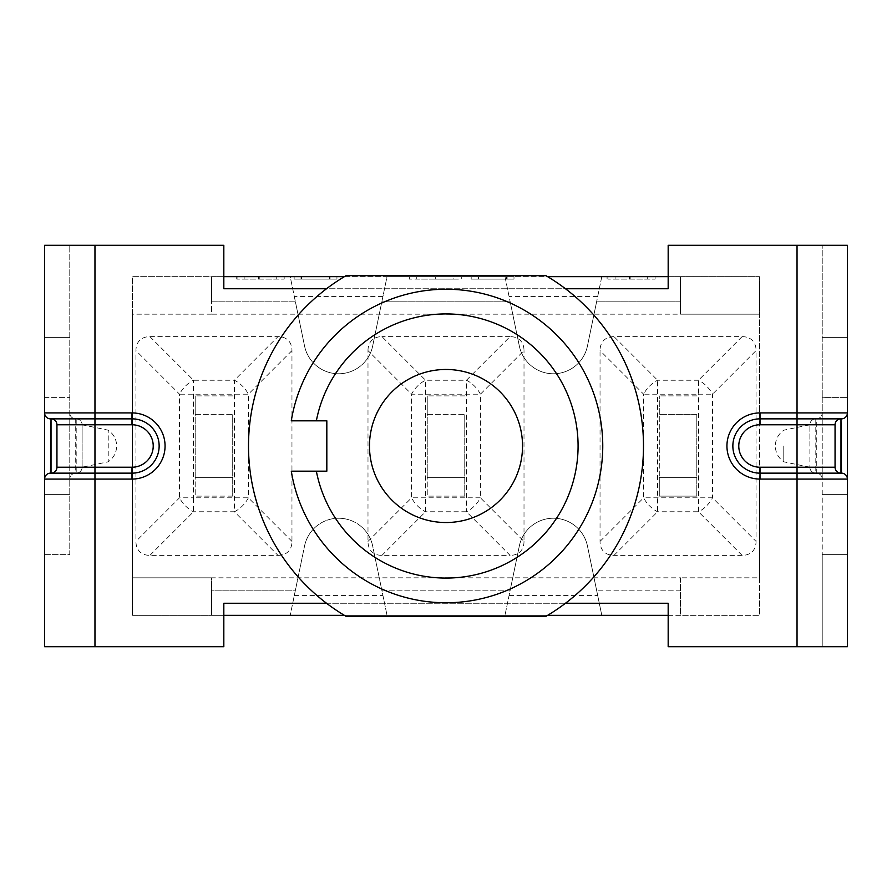 <?xml version="1.0" encoding="UTF-8"?>
<svg xmlns="http://www.w3.org/2000/svg" width="892" height="892" viewBox="0 0 892 892"><rect width="100%" height="100%" fill="white"/><g stroke="black" fill="none" stroke-linecap="round" stroke-linejoin="round"><path stroke-width="0.67" stroke-dasharray="4.46 3.34" d="M565.472 288.752A197.489 197.489 0 0 1 545.937 616.339L346.063 616.339A197.489 197.489 0 0 1 346.063 275.661L545.937 275.661A197.489 197.489 0 0 1 565.472 288.752L326.528 288.752M367.995 541.399L411.58 497.803L411.58 394.197A19.747 11.406 135 0 1 425.54 380.226L466.46 380.226L510.046 336.641A34.208 19.747 -45 0 1 517.773 338.492L519.345 346.063A34.766 34.766 0 0 0 587.427 346.063L596.592 301.83L680.518 301.83L680.518 276.654L601.799 276.654L596.592 301.83L601.799 276.654L504.972 276.654L510.179 301.83L504.972 276.654L387.028 276.654L381.821 301.83L387.028 276.654L290.201 276.654L304.573 346.063A34.766 34.766 0 0 0 372.655 346.063L381.821 301.83L510.179 301.83L517.773 338.492A34.208 19.747 -45 0 1 524.005 350.601L480.42 394.197L411.58 394.197L367.995 350.601L367.995 541.399A34.208 19.747 135 0 0 374.227 553.508A34.208 19.747 135 0 0 381.954 555.359L510.046 555.359L466.46 511.774L425.54 511.774A19.747 11.406 45 0 1 411.58 497.803L480.42 497.803A19.747 11.406 -45 0 1 466.46 511.774L466.46 380.226A19.747 11.406 -135 0 1 480.42 394.197L480.42 497.803L524.005 541.399L524.005 534.397A34.766 34.766 0 0 0 519.345 545.937L510.179 590.169L381.821 590.169L372.655 545.937A34.766 34.766 0 0 0 304.573 545.937L295.408 590.169L211.482 590.169L211.482 615.346L132.484 615.346L132.484 276.654L211.482 276.654L211.482 301.83L295.408 301.83L290.201 276.654L211.482 276.654L211.482 314.174L132.484 314.174L132.484 276.654L211.482 276.654L211.482 314.174L759.516 314.174L759.516 418.85A27.15 27.15 0 0 1 760.006 418.85A27.15 27.15 0 0 0 759.516 418.85L759.516 473.15A27.15 27.15 0 0 0 760.006 473.15L841.479 473.15A5.921 5.921 0 0 1 847.4 479.082A5.921 5.921 0 0 0 841.479 473.15M211.482 314.174L132.484 314.174L132.484 418.85A27.15 27.15 0 0 0 131.994 418.85A27.15 27.15 0 0 1 132.484 418.85L132.484 424.77A21.23 21.23 0 0 0 131.994 424.77L131.994 418.85L75.709 418.85A5.921 5.921 0 0 1 69.777 412.918A5.921 5.921 0 0 0 75.709 418.85A5.921 5.921 0 0 1 69.777 412.918L131.994 412.918A33.082 33.082 0 0 1 132.484 412.929M75.709 418.85L75.709 473.15A5.921 5.921 0 0 0 69.777 479.082A5.921 5.921 0 0 1 75.709 473.15L76.199 473.15A5.921 5.921 0 0 0 82.12 467.23L82.12 424.77L108.222 430.189C113.641 434.07 116.462 439.343 116.685 446C116.462 452.657 113.641 457.93 108.222 461.811L108.222 430.189L108.222 461.811L82.12 467.23L82.12 424.77L82.12 467.23A5.921 5.921 0 0 1 76.199 473.15L76.199 418.85L94.965 418.85L94.965 245.3L223.825 245.3L223.825 288.752L668.175 288.752L668.175 245.3L847.4 245.3L847.4 337.377L822.223 337.377L822.223 397.62L847.4 397.62L822.223 397.62L822.223 554.623L847.4 554.623L822.223 554.623L822.223 646.7L822.223 479.082L760.006 479.082A33.082 33.082 0 0 1 759.516 479.071L759.516 577.826L680.518 577.826L759.516 577.826L759.516 615.346L680.518 615.346L680.518 590.169L596.592 590.169L587.427 545.937A34.766 34.766 0 0 0 519.345 545.937L504.972 615.346L510.179 590.169L381.821 590.169L387.028 615.346L372.655 545.937A34.766 34.766 0 0 0 304.573 545.937L290.201 615.346L295.408 590.169L211.482 590.169L211.482 615.346L680.518 615.346L680.518 577.826L132.484 577.826L132.484 424.77M783.778 446L783.778 461.811L783.778 446M809.88 446L809.88 424.77L809.88 446M840.978 473.15A5.921 5.921 0 0 1 835.057 467.23L835.057 424.77A5.921 5.921 0 0 1 840.978 418.85L797.035 418.85L797.035 467.23L809.88 467.23L809.88 424.77A5.921 5.921 0 0 1 815.801 418.85L815.801 473.15A5.921 5.921 0 0 1 809.88 467.23A5.921 5.921 0 0 0 815.801 473.15L760.006 473.15A27.15 27.15 0 0 1 759.516 473.15L759.516 479.071M759.516 467.23A21.23 21.23 0 0 0 760.006 467.23L797.035 467.23L797.035 473.15L816.292 473.15L816.292 418.85A5.921 5.921 0 0 0 822.223 412.918A5.921 5.921 0 0 1 816.292 418.85L760.006 418.85A27.15 27.15 0 0 0 732.856 446A27.15 27.15 0 0 0 760.006 473.15L797.035 473.15L797.035 646.7L668.175 646.7L668.175 603.248L223.825 603.248L223.825 646.7L44.6 646.7L44.6 554.623L69.777 554.623L69.777 245.3L69.777 554.623L44.6 554.623L44.6 494.38L69.777 494.38L44.6 494.38L44.6 397.62L69.777 397.62L44.6 397.62L44.6 337.377L69.777 337.377L44.6 337.377L44.6 245.3L94.965 245.3M326.528 603.248L565.472 603.248M797.035 245.3L797.035 412.918L822.223 412.918L822.223 245.3L822.223 337.377L847.4 337.377L847.4 494.38L822.223 494.38L847.4 494.38L847.4 646.7L797.035 646.7M847.4 412.918A5.921 5.921 0 0 1 841.479 418.85M759.516 412.929A33.082 33.082 0 0 1 760.006 412.918L797.035 412.918L797.035 418.85L816.292 418.85M822.223 412.918L822.223 479.082A5.921 5.921 0 0 0 816.292 473.15A5.921 5.921 0 0 1 822.223 479.082A5.921 5.921 0 0 0 816.292 473.15L815.801 473.15M809.88 467.23L783.778 461.811C778.359 457.93 775.538 452.657 775.315 446C775.538 439.343 778.359 434.07 783.778 430.189L809.88 424.77A5.921 5.921 0 0 1 815.801 418.85M44.6 479.082A5.921 5.921 0 0 1 50.521 473.15L51.022 473.15A5.921 5.921 0 0 0 56.943 467.23M94.965 646.7L94.965 473.15L131.994 473.15A27.15 27.15 0 0 0 132.484 473.15A27.15 27.15 0 0 1 131.994 473.15A27.15 27.15 0 0 0 159.144 446A27.15 27.15 0 0 0 131.994 418.85L131.994 412.918M76.199 418.85A5.921 5.921 0 0 1 82.12 424.77A5.921 5.921 0 0 0 76.199 418.85M44.6 412.918A5.921 5.921 0 0 0 50.521 418.85A5.921 5.921 0 0 1 44.6 412.918M56.943 424.77A5.921 5.921 0 0 0 51.022 418.85M223.825 615.346L132.484 615.346L132.484 577.826L211.482 577.826L211.482 615.346L211.482 577.826M696.808 414.646L696.808 477.354L659.288 477.354L659.288 414.646L696.808 414.646L696.808 496.108L696.808 477.354L659.288 477.354L659.288 496.108L696.808 496.108L659.288 496.108L659.288 395.892L659.288 414.646L696.808 414.646M696.808 395.892L659.288 395.892L696.808 395.892M742.099 336.641L698.503 380.226L698.503 394.197L643.634 394.197A19.747 11.406 135 0 1 657.594 380.226L698.503 380.226A19.747 11.406 -135 0 1 712.474 394.197L712.474 497.803A19.747 11.406 -45 0 1 698.503 511.774L698.503 394.197L712.474 394.197L756.059 350.601A34.208 19.747 -45 0 0 742.099 336.641L614.008 336.641A34.208 19.747 -135 0 0 600.037 350.601L600.037 541.399A34.208 19.747 135 0 0 614.008 555.359L742.099 555.359A34.208 19.747 45 0 0 756.059 541.399L756.059 350.601M742.099 555.359L698.503 511.774L657.594 511.774A19.747 11.406 45 0 1 643.634 497.803L712.474 497.803L756.059 541.399M524.005 541.399A34.208 19.747 45 0 1 517.773 553.508A34.208 19.747 45 0 1 510.046 555.359M367.995 350.601A34.208 19.747 -135 0 1 374.227 338.492A34.208 19.747 -135 0 1 381.954 336.641L425.54 380.226L425.54 511.774L381.954 555.359M464.765 414.646L464.765 477.354L427.235 477.354L427.235 414.646L464.765 414.646L464.765 496.108L464.765 477.354L427.235 477.354L427.235 496.108L427.235 395.892L427.235 414.646L464.765 414.646M464.765 395.892L427.235 395.892L464.765 395.892M680.518 577.826L680.518 615.346L680.518 590.169L596.592 590.169L601.799 615.346L587.427 545.937A34.766 34.766 0 0 0 524.005 534.397L524.005 350.601M510.046 336.641L381.954 336.641M464.765 496.108L427.235 496.108L464.765 496.108M223.825 276.654L211.482 276.654L211.482 301.83L295.408 301.83L304.573 346.063A34.766 34.766 0 0 0 372.655 346.063L381.821 301.83L510.179 301.83L519.345 346.063A34.766 34.766 0 0 0 587.427 346.063L596.592 301.83L680.518 301.83L680.518 276.654L680.518 278.739L680.518 276.654L759.516 276.654L759.516 314.174L680.518 314.174L680.518 278.739L680.518 314.174M277.992 555.359A34.208 19.747 45 0 0 291.963 541.399L291.963 350.601A34.208 19.747 -45 0 0 277.992 336.641L149.901 336.641A34.208 19.747 -135 0 0 135.941 350.601L135.941 541.399A34.208 19.747 135 0 0 149.901 555.359L277.992 555.359L234.406 511.774L193.497 511.774A19.747 11.406 45 0 1 179.526 497.803L179.526 394.197L135.941 350.601M232.712 414.646L232.712 477.354L195.192 477.354L195.192 414.646L232.712 414.646L232.712 496.108L232.712 477.354L195.192 477.354L195.192 496.108L195.192 395.892L195.192 414.646L232.712 414.646M232.712 395.892L195.192 395.892L232.712 395.892M149.901 336.641L193.497 380.226L234.406 380.226A19.747 11.406 -135 0 1 248.366 394.197L248.366 497.803A19.747 11.406 -45 0 1 234.406 511.774L234.406 394.197L179.526 394.197A19.747 11.406 -45 0 1 193.497 380.226L193.497 497.803L179.526 497.803L135.941 541.399M232.712 496.108L195.192 496.108L232.712 496.108M243.349 276.654L284.169 276.654L237.06 276.654L276.754 276.654L243.349 276.654L243.349 279.118L276.754 279.118L237.06 279.118L284.169 279.118L243.349 279.118M276.754 276.654L276.754 279.118M244.14 276.654L244.14 279.118M237.06 276.654L237.06 279.118M284.169 276.654L284.169 279.118M236.146 276.654L236.146 279.118M336.942 279.118L294.148 279.118L336.942 279.118L336.942 276.654L294.148 276.654L336.942 276.654L336.942 279.118M330.073 276.654L330.073 279.118L330.073 276.654M301.507 276.654L301.507 279.118M294.148 276.654L294.148 279.118L294.148 276.654M301.017 276.654L301.017 279.118L301.017 276.654M329.572 276.654L329.572 279.118M614.287 276.654L655.107 276.654L607.998 276.654L647.692 276.654L614.287 276.654L614.287 279.118L647.692 279.118L607.998 279.118L655.107 279.118L614.287 279.118M647.692 276.654L647.692 279.118M615.079 276.654L615.079 279.118M607.998 276.654L607.998 279.118M655.107 276.654L655.107 279.118M607.084 276.654L607.084 279.118M513.993 279.118L471.188 279.118L513.993 279.118L513.993 276.654L471.188 276.654L513.993 276.654L513.993 279.118M507.124 276.654L507.124 279.118L507.124 276.654M478.558 276.654L478.558 279.118M471.188 276.654L471.188 279.118L471.188 276.654M478.056 276.654L478.056 279.118L478.056 276.654M506.623 276.654L506.623 279.118M435.341 279.118L416.754 279.118L453.883 279.118L435.341 279.118L435.341 276.654L416.754 276.654L416.754 279.118M416.754 276.654L453.883 276.654L453.883 279.118M453.883 276.654L435.341 276.654M461.298 276.654L409.35 276.654L461.298 276.654L461.298 279.118L409.35 279.118L461.298 279.118M409.35 276.654L409.35 279.118M344.39 615.346L547.61 615.346M668.175 615.346L759.516 615.346L759.516 276.654L668.175 276.654M344.39 276.654L547.61 276.654M369.478 446A76.522 76.522 0 0 1 484.267 379.724A76.522 76.522 0 0 1 484.267 512.276A76.522 76.522 0 0 1 369.478 446A76.522 76.522 0 0 0 484.267 512.276A76.522 76.522 0 0 0 484.267 379.724A76.522 76.522 0 0 0 369.478 446A76.522 76.522 0 0 0 484.267 512.276A76.522 76.522 0 0 0 484.267 379.724A76.522 76.522 0 0 0 369.478 446M316.348 471.177L326.829 471.177L326.829 420.823L316.348 420.823M291.283 420.823A156.758 156.758 0 0 1 531.565 314.653A156.758 156.758 0 0 1 531.565 577.347A156.758 156.758 0 0 1 291.283 471.177M809.88 424.77L760.006 424.77A21.23 21.23 0 0 0 759.516 424.77M760.006 412.918L760.006 424.77M760.006 479.082L760.006 473.15A27.15 27.15 0 0 1 732.856 446A27.15 27.15 0 0 1 760.006 418.85A27.15 27.15 0 0 0 759.516 418.85M94.965 473.15L94.965 467.23L131.994 467.23L131.994 473.15A27.15 27.15 0 0 0 159.144 446A27.15 27.15 0 0 0 131.994 418.85A27.15 27.15 0 0 1 132.484 418.85M132.484 479.071A33.082 33.082 0 0 1 131.994 479.082L69.777 479.082M760.006 473.15L760.006 467.23M131.994 424.77L94.965 424.77L94.965 418.85M82.12 467.23L94.965 467.23L94.965 424.77L82.12 424.77M131.994 473.15L131.994 479.082M614.008 555.359L657.594 511.774L657.594 380.226L614.008 336.641M600.037 541.399L643.634 497.803L643.634 394.197L600.037 350.601M291.963 541.399L248.366 497.803L193.497 497.803L193.497 511.774L149.901 555.359M291.963 350.601L248.366 394.197L234.406 394.197L234.406 380.226L277.992 336.641M259.249 276.654L259.249 279.118M258.669 276.654L258.669 279.118M258.502 276.654L258.502 279.118M258.624 276.654L258.624 279.118M630.187 276.654L630.187 279.118M629.607 276.654L629.607 279.118L629.562 276.654M629.44 276.654L629.44 279.118M435.263 276.654L435.263 279.118M435.296 276.654L435.296 279.118L435.296 276.654M382.936 296.4L294.293 296.4M294.293 595.6L382.936 595.6M597.707 296.4L509.064 296.4M509.064 595.6L597.707 595.6"/><path stroke-width="1.34" d="M565.472 603.248L668.175 603.248L668.175 646.7L847.4 646.7L847.4 479.082A5.921 5.921 0 0 0 841.479 473.15L760.006 473.15A27.15 27.15 0 0 1 732.856 446A27.15 27.15 0 0 1 760.006 418.85L841.479 418.85A5.921 5.921 0 0 0 847.4 412.918L760.006 412.918A33.082 33.082 0 0 0 726.935 446A33.082 33.082 0 0 0 760.006 479.082L797.035 479.082L797.035 467.23L760.006 467.23A21.23 21.23 0 0 1 738.777 446A21.23 21.23 0 0 1 760.006 424.77L760.006 412.918M565.472 288.752L668.175 288.752L668.175 245.3L847.4 245.3L847.4 479.082L797.035 479.082L797.035 646.7M326.528 288.752L223.825 288.752L223.825 245.3L44.6 245.3L44.6 412.918A5.921 5.921 0 0 0 50.521 418.85L131.994 418.85A27.15 27.15 0 0 1 159.144 446A27.15 27.15 0 0 1 131.994 473.15L50.521 473.15L51.022 418.85A5.921 5.921 0 0 1 56.943 424.77L131.994 424.77A21.23 21.23 0 0 1 153.223 446A21.23 21.23 0 0 1 131.994 467.23L131.994 479.082A33.082 33.082 0 0 0 165.065 446A33.082 33.082 0 0 0 131.994 412.918L44.6 412.918L44.6 479.082A5.921 5.921 0 0 1 50.521 473.15M326.528 603.248L223.825 603.248L223.825 646.7L44.6 646.7L44.6 479.082L131.994 479.082M841.479 473.15L840.978 418.85A5.921 5.921 0 0 0 835.057 424.77L835.057 467.23L797.035 467.23L797.035 245.3M840.978 418.85L840.978 473.15A5.921 5.921 0 0 1 835.057 467.23M131.994 467.23L56.943 467.23A5.921 5.921 0 0 1 51.022 473.15L94.965 473.15L94.965 646.7M94.965 245.3L94.965 418.85L51.022 418.85L51.022 473.15M56.943 467.23L56.943 424.77L56.943 467.23M223.825 615.346L344.39 615.346M547.61 615.346L668.175 615.346M223.825 276.654L344.39 276.654M547.61 276.654L668.175 276.654M369.478 446A76.522 76.522 0 0 1 484.267 379.724A76.522 76.522 0 0 1 484.267 512.276A76.522 76.522 0 0 1 369.478 446M316.348 471.177L291.283 471.177L326.829 471.177L326.829 420.823L291.283 420.823L316.348 420.823A132.072 132.072 0 0 1 519.211 336.072A132.072 132.072 0 0 1 519.211 555.928A132.072 132.072 0 0 1 316.348 471.177M291.283 471.177A156.758 156.758 0 0 0 531.565 577.347A156.758 156.758 0 0 0 531.565 314.653A156.758 156.758 0 0 0 291.283 420.823M346.063 616.339A197.489 197.489 0 0 1 346.063 275.661L545.937 275.661A197.489 197.489 0 0 1 545.937 616.339L346.063 616.339M760.006 467.23L760.006 479.082M760.006 424.77L835.057 424.77M131.994 424.77L131.994 412.918M94.965 418.85L94.965 473.15"/></g></svg>
